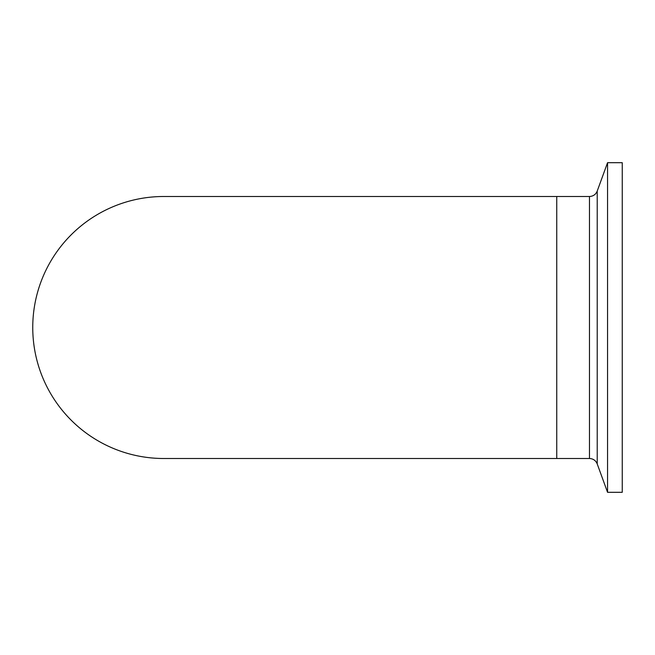 <?xml version="1.0" encoding="UTF-8"?>
<svg xmlns="http://www.w3.org/2000/svg" width="655" height="655" viewBox="0 0 655 655"><rect width="100%" height="100%" fill="white"/><g stroke="black" fill="none" stroke-linecap="round" stroke-linejoin="round"><path stroke-width="0.98" d="M589.467 458.5L163.75 458.5A131 131 0 0 1 32.75 327.5A131 131 0 0 1 163.75 196.5L556.75 196.5L556.75 458.5L556.75 196.5L589.467 196.5L589.467 458.5C593.193 458.688 595.772 460.498 597.221 463.928L607.553 492.306L622.25 492.306L622.25 162.694L607.553 162.694L607.553 492.306M589.467 196.5C593.193 196.312 595.772 194.502 597.221 191.072L597.221 463.928M597.221 191.072L607.553 162.694"/></g></svg>
